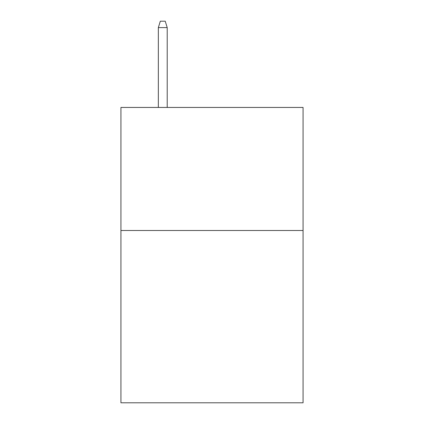 <?xml version="1.0" encoding="UTF-8"?>
<svg xmlns="http://www.w3.org/2000/svg" width="424" height="424" viewBox="0 0 424 424"><rect width="100%" height="100%" fill="white"/><g stroke="black" fill="none" stroke-linecap="round" stroke-linejoin="round"><path stroke-width="0.64" d="M303.07 230.508L303.07 402.8L120.93 402.8L120.93 107.442L303.07 107.442L303.07 230.508L120.93 230.508M167.204 107.442L167.204 27.597L158.343 27.597L158.343 107.442M158.343 27.597L160.314 21.2L165.233 21.2L167.204 27.597"/></g></svg>
